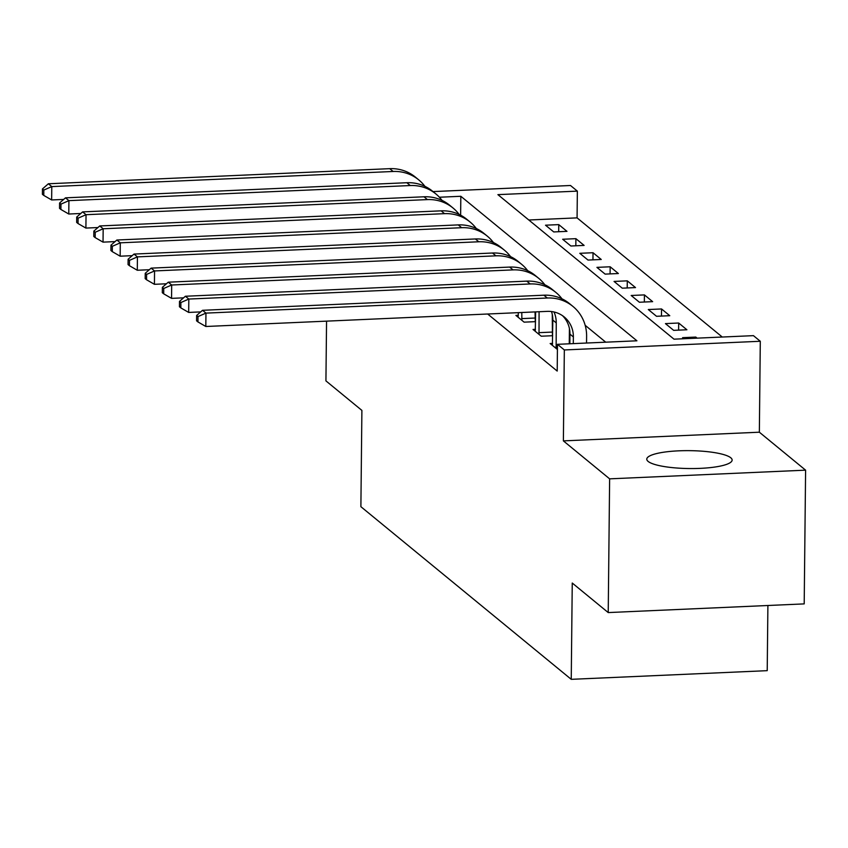 <?xml version="1.0" encoding="UTF-8"?>
<svg xmlns="http://www.w3.org/2000/svg" width="848" height="848" viewBox="0 0 848 848"><rect width="100%" height="100%" fill="white"/><g stroke="black" fill="none" stroke-linecap="round" stroke-linejoin="round"><path stroke-width="1.27" d="M730.775 457.772A42.676 8.946 0.6 0 0 684.113 450.67A42.676 8.946 0.6 0 0 646.78 459.15A42.676 8.946 0.6 0 0 648.148 461.429A42.676 8.946 0.6 0 0 694.798 468.531A42.676 8.946 0.6 0 0 732.131 460.051A42.676 8.946 0.6 0 0 730.775 457.772M433.021 191.584L570.503 185.5L577.35 191.129L497.903 194.637L674.001 339.168L753.448 335.649L760.296 341.267L564.333 349.948L557.475 344.32L636.922 340.801L460.824 196.28L439.402 197.234M759.352 432.204L563.379 440.886L609.627 478.844L608.228 612.574L804.201 603.893L805.6 470.163L759.352 432.204L760.296 341.267M767.896 605.504L767.217 670.662L571.245 679.333L360.888 506.691L361.895 410.411L325.929 380.879L326.554 321.148M722.263 337.027L577.075 217.872L577.35 191.129M609.627 478.844L805.6 470.163M577.075 217.872L528.813 220.003M545.518 225.197L553.744 231.939L566.983 231.356L558.768 224.614L545.518 225.197M562.659 239.253L570.874 246.005L584.113 245.411L575.898 238.67L562.659 239.253M579.788 253.308L588.003 260.06L601.243 259.477L593.028 252.725L579.788 253.308M596.918 267.374L605.133 274.116L618.372 273.533L610.157 266.781L596.918 267.374M614.047 281.43L622.262 288.182L635.512 287.589L627.287 280.847L614.047 281.43M631.177 295.486L639.392 302.238L652.642 301.655L644.416 294.903L631.177 295.486M648.307 309.541L656.522 316.293L669.772 315.71L661.546 308.958L648.307 309.541M665.436 323.607L673.662 330.349L686.901 329.766L678.676 323.014L665.436 323.607M697.098 338.14L695.805 337.08L682.566 337.663L683.859 338.723M487.674 314.014L557.2 371.064L557.475 344.32M605.737 342.189L585.173 325.303M518.308 315.297L515.891 315.403L524.117 322.155L535.523 321.646M535.438 329.363L533.021 329.469L541.247 336.211L552.652 335.713M552.567 343.419L550.151 343.525L557.422 349.493M563.379 440.886L564.333 349.948M608.228 612.574L572.252 583.042L571.245 679.333M460.634 215.191L460.824 196.28M558.694 231.727L558.768 224.614M695.795 338.204L695.805 337.08M678.601 330.137L678.676 323.014M661.472 316.071L661.546 308.958M644.342 302.015L644.416 294.903M627.213 287.96L627.287 280.847M610.083 273.904L610.157 266.781M592.953 259.838L593.028 252.725M575.824 245.782L575.898 238.67M63.664 199.428L51.643 199.958L43.767 195.411L43.831 190.058L42.453 188.934L42.4 194.287L43.767 195.411M42.453 188.934L48.357 183.772L389.709 168.667A41.033 38.817 -50.6 0 1 415.329 177.062L418.753 179.882A41.033 38.817 -50.6 0 1 424.912 186.337M48.357 183.772L51.781 186.592L393.143 171.476A41.033 38.817 -50.6 0 1 418.753 179.882M43.831 190.058L51.781 186.592L51.643 199.958M80.793 213.484L68.773 214.025L60.897 209.467L60.961 204.124L59.583 203.001L59.53 208.343L60.897 209.467M59.583 203.001L65.487 197.838L406.839 182.723A41.033 38.817 -50.6 0 1 432.459 191.129L435.883 193.938A41.033 38.817 -50.6 0 1 442.041 200.404M65.487 197.838L68.911 200.647L410.273 185.542A41.033 38.817 -50.6 0 1 435.883 193.938M60.961 204.124L68.911 200.647L68.773 214.025M97.923 227.55L85.902 228.08L78.027 223.533L78.09 218.18L76.712 217.056L76.659 222.399L78.027 223.533M76.712 217.056L82.616 211.894L423.979 196.789A41.033 38.817 -50.6 0 1 449.588 205.184L453.012 207.993A41.033 38.817 -50.6 0 1 459.171 214.459M82.616 211.894L86.04 214.703L427.403 199.598A41.033 38.817 -50.6 0 1 453.012 207.993M78.09 218.18L86.04 214.703L85.902 228.08M115.052 241.606L103.032 242.136L95.156 237.588L95.22 232.235L93.842 231.112L93.789 236.465L95.156 237.588M93.842 231.112L99.746 225.95L441.108 210.845A41.033 38.817 -50.6 0 1 466.718 219.24L470.142 222.059A41.033 38.817 -50.6 0 1 476.311 228.515M99.746 225.95L103.17 228.769L444.532 213.654A41.033 38.817 -50.6 0 1 470.142 222.059M95.22 232.235L103.17 228.769L103.032 242.136M132.182 255.661L120.162 256.191L112.296 251.644L112.349 246.291L110.982 245.167L110.918 250.52L112.296 251.644M110.982 245.167L116.876 240.016L458.238 224.9A41.033 38.817 -50.6 0 1 483.848 233.306L487.271 236.115A41.033 38.817 -50.6 0 1 493.441 242.57M116.876 240.016L120.299 242.825L461.662 227.709A41.033 38.817 -50.6 0 1 487.271 236.115M112.349 246.291L120.299 242.825L120.162 256.191M149.312 269.717L137.291 270.258L129.426 265.7L129.479 260.357L128.112 259.234L128.048 264.576L129.426 265.7M128.112 259.234L134.005 254.071L475.368 238.956A41.033 38.817 -50.6 0 1 500.977 247.362L504.401 250.171A41.033 38.817 -50.6 0 1 510.57 256.637M134.005 254.071L137.429 256.88L478.791 241.775A41.033 38.817 -50.6 0 1 504.401 250.171M129.479 260.357L137.429 256.88L137.291 270.258M521.88 320.321L521.796 312.499M518.128 317.237L518.34 312.658M535.035 311.916L535.289 321.657M166.441 283.783L154.421 284.313L146.556 279.766L146.609 274.413L145.241 273.289L145.178 278.642L146.556 279.766M145.241 273.289L151.135 268.127L492.497 253.022A41.033 38.817 -50.6 0 1 518.107 261.417L521.531 264.226A41.033 38.817 -50.6 0 1 527.7 270.692M151.135 268.127L154.559 270.936L495.921 255.831A41.033 38.817 -50.6 0 1 521.531 264.226M146.609 274.413L154.559 270.936L154.421 284.313M521.732 318.615L534.971 318.032M539.01 334.377L539.084 311.735M535.258 331.303L535.629 311.894M552.292 314.513L552.419 335.723M183.571 297.839L171.55 298.369L163.685 293.821L163.738 288.468L162.371 287.345L162.307 292.698L163.685 293.821M162.371 287.345L168.264 282.183L509.627 267.078A41.033 38.817 -50.6 0 1 535.236 275.473L538.66 278.292A41.033 38.817 -50.6 0 1 544.829 284.748M168.264 282.183L171.688 285.002L513.051 269.887A41.033 38.817 -50.6 0 1 538.66 278.292M163.738 288.468L171.688 285.002L171.55 298.369M538.862 332.67L552.101 332.087M556.14 348.433L556.246 322.897A27.359 25.885 129.4 0 0 554.009 311.99M552.387 345.359L552.822 320.088A27.359 25.885 129.4 0 0 551.497 311.545M569.421 328.568L569.262 343.8M200.7 311.894L188.68 312.435L180.815 307.877L180.868 302.535L179.5 301.4L179.437 306.753L180.815 307.877M179.5 301.4L185.394 296.249L526.756 281.133A41.033 38.817 -50.6 0 1 552.366 289.539L555.79 292.348A41.033 38.817 -50.6 0 1 561.959 298.814M185.394 296.249L188.818 299.058L530.18 283.953A41.033 38.817 -50.6 0 1 555.79 292.348M180.868 302.535L188.818 299.058L188.68 312.435M555.991 346.737L557.454 346.662M573.301 343.62L573.375 336.953A27.359 25.885 129.4 0 0 564.249 316.982A27.359 25.885 129.4 0 0 547.172 311.375L205.81 326.491L197.944 321.933L197.997 316.59L196.63 315.467L196.566 320.809L197.944 321.933M569.845 343.779L569.951 334.144A27.359 25.885 129.4 0 0 562.468 315.647M196.63 315.467L202.524 310.304L205.958 313.113L547.31 298.008A41.033 38.817 -50.6 0 1 572.919 306.404A41.033 38.817 -50.6 0 1 586.615 336.37L586.54 343.037M202.524 310.304L543.886 295.199A41.033 38.817 -50.6 0 1 569.496 303.595L572.919 306.404M197.997 316.59L205.958 313.113L205.81 326.491M389.709 168.667L393.143 171.476M406.839 182.723L410.273 185.542M423.979 196.789L427.403 199.598M441.108 210.845L444.532 213.654M458.238 224.9L461.662 227.709M475.368 238.956L478.791 241.775M492.497 253.022L495.921 255.831M509.627 267.078L513.051 269.887M552.822 320.088L556.246 322.897M526.756 281.133L530.18 283.953M569.951 334.144L573.375 336.953M543.886 295.199L547.31 298.008"/></g></svg>
